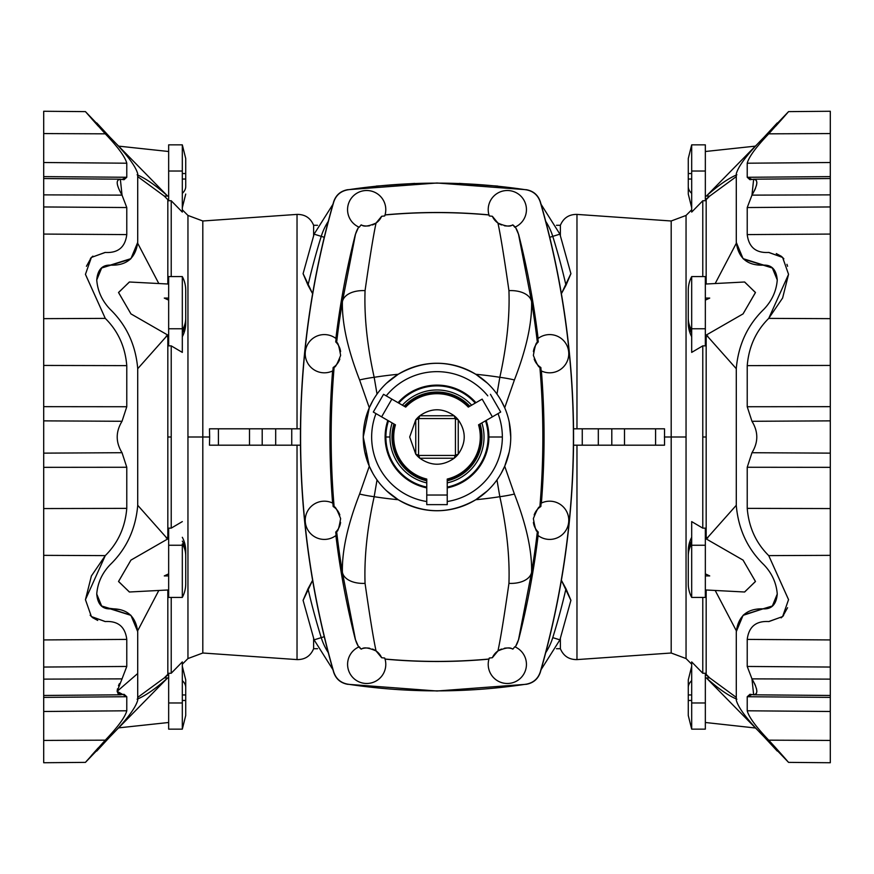 <?xml version="1.0" encoding="UTF-8"?>
<svg xmlns="http://www.w3.org/2000/svg" width="874" height="874" viewBox="0 0 874 874"><rect width="100%" height="100%" fill="white"/><g stroke="black" fill="none" stroke-linecap="round" stroke-linejoin="round"><path stroke-width="1.31" d="M336.119 535.358A19.119 19.119 0 0 1 305.223 520.303A19.119 19.119 0 0 0 336.119 535.358A819.67 819.67 0 0 1 335.725 532.08L336.588 531.184C337.626 532.43 338.981 528.224 340.631 518.588C337.058 509.575 334.906 505.773 334.163 507.193A818.709 818.709 0 0 1 331.148 437L329.946 437A819.91 819.91 0 0 0 332.612 503.063A819.91 819.91 0 0 1 329.946 437L331.148 437A818.709 818.709 0 0 0 334.163 507.193L333.147 506.483L334.163 507.193C334.906 505.773 337.058 509.575 340.631 518.588C338.981 528.224 337.626 532.43 336.588 531.184A818.709 818.709 0 0 0 342.389 572.208A25.259 15.033 -9.1 0 0 365.059 583.362C364.163 557.186 367.189 528.3 374.17 496.705A408.704 408.704 0 0 0 398.227 499.72L386.658 490.882L398.227 499.72C424.119 514.36 449.968 514.36 475.773 499.72A408.704 408.704 0 0 0 499.83 496.705L496.967 479.924L499.83 496.705C506.811 528.3 509.837 557.186 508.941 583.362A25.259 15.033 9.1 0 0 531.611 572.208C532.069 550.795 526.334 524.75 514.404 494.039A25.259 3.813 172.4 0 1 499.83 496.705A25.259 3.813 -7.6 0 0 514.404 494.039L504.702 466.224L501.217 473.249L504.702 466.224L509.192 452.066L504.702 466.224L514.404 494.039C526.334 524.75 532.069 550.795 531.611 572.208A25.259 15.033 -170.9 0 1 508.941 583.362C509.837 557.186 506.811 528.3 499.83 496.705A408.704 408.704 0 0 1 475.773 499.72L487.342 490.882L475.773 499.72C449.968 514.36 424.119 514.36 398.227 499.72A408.704 408.704 0 0 1 374.17 496.705A25.259 3.813 -172.4 0 1 359.596 494.039C347.666 524.75 341.931 550.795 342.389 572.208L355.412 639.364A25.259 25.259 40.9 0 0 358.755 646.968L361.006 649C362.098 649.775 362.393 644.979 376.049 650.933C362.393 644.979 362.098 649.775 361.006 649L359.225 646.771A19.119 19.119 0 0 0 369.888 683.217A19.119 19.119 0 0 0 384.702 658.024A19.119 19.119 0 0 1 369.888 683.217A19.119 19.119 0 0 1 359.225 646.771L358.755 646.968A25.259 25.259 -139.1 0 1 355.412 639.364L342.389 572.208C341.931 550.795 347.666 524.75 359.596 494.039A25.259 3.813 7.6 0 0 374.17 496.705L377.033 479.924L374.17 496.705C367.189 528.3 364.163 557.186 365.059 583.362A25.259 15.033 170.9 0 1 342.389 572.208A818.709 818.709 0 0 1 336.588 531.184A16.387 16.387 0 0 0 340.598 522.368A16.387 16.387 0 0 1 336.588 531.184L335.725 532.08A819.67 819.67 0 0 0 336.119 535.358M332.874 503.195A819.67 819.67 0 0 0 333.147 506.483A16.387 16.387 0 0 1 339.822 514.928A16.387 16.387 0 0 0 333.147 506.483A819.67 819.67 0 0 1 332.874 503.195A19.119 19.119 0 0 0 305.223 520.303A19.119 19.119 0 0 1 332.874 503.195M332.874 370.805A19.119 19.119 0 0 1 305.223 353.697A19.119 19.119 0 0 0 332.874 370.805A819.67 819.67 0 0 1 333.147 367.517A16.387 16.387 0 0 0 339.822 359.072A16.387 16.387 0 0 1 333.147 367.517L334.163 366.807C334.906 368.227 337.058 364.425 340.631 355.412C338.981 345.776 337.626 341.57 336.588 342.816A16.387 16.387 0 0 1 340.598 351.632A16.387 16.387 0 0 0 336.588 342.816L335.725 341.909A819.67 819.67 0 0 1 336.119 338.642A19.119 19.119 0 0 0 305.223 353.697A19.119 19.119 0 0 1 336.119 338.642A819.67 819.67 0 0 0 335.725 341.909L336.588 342.816C337.626 341.57 338.981 345.776 340.631 355.412C337.058 364.425 334.906 368.227 334.163 366.807A818.709 818.709 0 0 0 331.148 437A818.709 818.709 0 0 1 334.163 366.807L333.147 367.517A819.67 819.67 0 0 0 332.874 370.805M359.225 227.229A19.119 19.119 0 0 1 347.557 209.618A19.119 19.119 0 0 0 359.225 227.229L361.006 225C362.098 224.225 362.393 229.021 376.049 223.067L381.654 216.271A16.387 16.387 0 0 1 372.444 224.957A16.387 16.387 0 0 0 381.654 216.271A567.576 567.576 0 0 1 384.702 215.976A19.119 19.119 0 0 0 369.888 190.783A19.119 19.119 0 0 0 347.557 209.618A19.119 19.119 0 0 1 369.888 190.783A19.119 19.119 0 0 1 384.702 215.976A567.576 567.576 0 0 0 381.654 216.271L376.049 223.067C373.438 235.117 369.778 257.644 365.059 290.638A25.259 15.033 -170.9 0 0 342.389 301.792C341.931 323.194 347.666 349.25 359.596 379.961A25.259 3.813 -7.6 0 1 374.17 377.295L377.033 394.076L374.17 377.295C367.189 345.7 364.163 316.814 365.059 290.638C364.163 316.814 367.189 345.7 374.17 377.295A25.259 3.813 172.4 0 0 359.596 379.961L369.298 407.776L372.783 400.751L369.298 407.776L363.256 437A73.744 73.744 0 0 0 473.872 500.868A73.744 73.744 0 0 0 473.872 373.132A73.744 73.744 0 0 0 363.256 437A73.744 73.744 0 0 1 473.872 373.132A73.744 73.744 0 0 1 473.872 500.868A73.744 73.744 0 0 1 363.256 437L369.298 407.776L359.596 379.961C347.666 349.25 341.931 323.194 342.389 301.792A25.259 15.033 9.1 0 1 365.059 290.638C369.778 257.644 373.438 235.117 376.049 223.067C362.393 229.021 362.098 224.225 361.006 225A16.387 16.387 0 0 0 363.813 225.765A16.387 16.387 0 0 1 361.006 225L359.225 227.229M492.346 216.271A567.576 567.576 0 0 0 489.298 215.976L488.97 214.971L489.298 215.976A19.119 19.119 0 0 1 504.112 190.783A19.119 19.119 0 0 1 526.443 209.618A19.119 19.119 0 0 0 504.112 190.783A19.119 19.119 0 0 0 489.298 215.976A567.576 567.576 0 0 1 492.346 216.271L497.951 223.067C511.607 229.021 511.902 224.225 512.994 225C511.902 224.225 511.607 229.021 497.951 223.067C500.562 235.117 504.222 257.644 508.941 290.638C509.837 316.814 506.811 345.7 499.83 377.295L496.967 394.076L499.83 377.295A25.259 3.813 7.6 0 1 514.404 379.961A25.259 3.813 -172.4 0 0 499.83 377.295A408.704 408.704 0 0 0 475.773 374.28L487.342 383.118L475.773 374.28C449.968 359.64 424.119 359.64 398.227 374.28A408.704 408.704 0 0 0 374.17 377.295A408.704 408.704 0 0 1 398.227 374.28L386.658 383.118L398.227 374.28C424.119 359.64 449.968 359.64 475.773 374.28A408.704 408.704 0 0 1 499.83 377.295C506.811 345.7 509.837 316.814 508.941 290.638A25.259 15.033 -9.1 0 1 531.611 301.792A25.259 15.033 170.9 0 0 508.941 290.638C504.222 257.644 500.562 235.117 497.951 223.067L492.346 216.271A16.387 16.387 0 0 0 501.556 224.957M537.881 338.642A19.119 19.119 0 0 1 568.777 353.697A19.119 19.119 0 0 0 537.881 338.642A819.67 819.67 0 0 1 538.275 341.909L537.412 342.816C536.374 341.57 535.019 345.776 533.369 355.412C536.942 364.425 539.094 368.227 539.837 366.807A818.709 818.709 0 0 1 542.852 437L544.054 437A819.91 819.91 0 0 0 541.388 370.937A819.91 819.91 0 0 1 544.054 437L542.852 437A818.709 818.709 0 0 0 539.837 366.807L540.853 367.517L539.837 366.807C539.094 368.227 536.942 364.425 533.369 355.412C535.019 345.776 536.374 341.57 537.412 342.816A818.709 818.709 0 0 0 531.611 301.792C532.069 323.194 526.334 349.25 514.404 379.961C526.334 349.25 532.069 323.194 531.611 301.792L518.588 234.636A25.259 25.259 -139.1 0 0 515.245 227.022L512.994 225L514.775 227.229A19.119 19.119 0 0 0 526.443 209.618A19.119 19.119 0 0 1 514.775 227.229L515.245 227.022A25.259 25.259 40.9 0 1 518.588 234.636L531.611 301.792A818.709 818.709 0 0 1 537.412 342.816A16.387 16.387 0 0 0 533.402 351.632A16.387 16.387 0 0 1 537.412 342.816L538.275 341.909A819.67 819.67 0 0 0 537.881 338.642M541.126 370.805A819.67 819.67 0 0 0 540.853 367.517A16.387 16.387 0 0 1 534.178 359.072A16.387 16.387 0 0 0 540.853 367.517A819.67 819.67 0 0 1 541.126 370.805A19.119 19.119 0 0 0 568.777 353.697A19.119 19.119 0 0 1 541.126 370.805M541.126 503.195A19.119 19.119 0 0 1 568.777 520.303A19.119 19.119 0 0 0 541.126 503.195A819.67 819.67 0 0 1 540.853 506.483A16.387 16.387 0 0 0 534.178 514.928A16.387 16.387 0 0 1 540.853 506.483L539.837 507.193C539.094 505.773 536.942 509.575 533.369 518.588C535.019 528.224 536.374 532.43 537.412 531.184L538.275 532.08A819.67 819.67 0 0 1 537.881 535.358A19.119 19.119 0 0 0 568.777 520.303A19.119 19.119 0 0 1 537.881 535.358A819.67 819.67 0 0 0 538.275 532.08L537.412 531.184A16.387 16.387 0 0 1 533.402 522.368A16.387 16.387 0 0 0 537.412 531.184C536.374 532.43 535.019 528.224 533.369 518.588C536.942 509.575 539.094 505.773 539.837 507.193A818.709 818.709 0 0 0 542.852 437A818.709 818.709 0 0 1 539.837 507.193L540.853 506.483A819.67 819.67 0 0 0 541.126 503.195M514.775 646.771A19.119 19.119 0 0 1 526.443 664.371A19.119 19.119 0 0 0 514.775 646.771L512.994 649C511.902 649.775 511.607 644.979 497.951 650.933L492.346 657.729A16.387 16.387 0 0 1 501.556 649.043A16.387 16.387 0 0 0 492.346 657.729A567.576 567.576 0 0 1 489.298 658.024A19.119 19.119 0 0 0 504.112 683.217A19.119 19.119 0 0 0 526.443 664.371A19.119 19.119 0 0 1 504.112 683.217A19.119 19.119 0 0 1 489.298 658.024A567.576 567.576 0 0 0 492.346 657.729L497.951 650.933C500.562 638.883 504.222 616.356 508.941 583.362C504.222 616.356 500.562 638.883 497.951 650.933C511.607 644.979 511.902 649.775 512.994 649A16.387 16.387 0 0 0 510.187 648.235A16.387 16.387 0 0 1 512.994 649L514.775 646.771M381.654 657.729A567.576 567.576 0 0 0 384.702 658.024L385.03 659.029L384.702 658.024A567.576 567.576 0 0 1 381.654 657.729L376.049 650.933C373.438 638.883 369.778 616.356 365.059 583.362C369.778 616.356 373.438 638.883 376.049 650.933L381.654 657.729A16.387 16.387 0 0 0 372.444 649.043M486.173 420.438A51.894 51.894 0 0 1 488.894 437L502.342 437A65.342 65.342 0 0 0 498.016 413.599A65.342 65.342 0 0 1 502.342 437L488.894 437A51.894 51.894 0 0 0 486.173 420.438M395.452 424.84L373.307 412.047L383.544 394.316L405.7 407.098A43.285 43.285 0 0 1 468.3 407.098A43.285 43.285 0 0 0 405.7 407.098L404.717 406.541A44.377 44.377 0 0 1 469.283 406.541A44.377 44.377 0 0 0 404.717 406.541L383.544 394.316L373.307 412.047L381.61 416.854L391.858 399.112L381.61 416.854L395.452 424.84A43.285 43.285 0 0 0 393.715 437A43.285 43.285 0 0 1 395.452 424.84L394.48 424.272A44.377 44.377 0 0 0 426.752 480.187A44.377 44.377 0 0 1 394.48 424.272L395.452 424.84A43.285 43.285 0 0 0 426.763 479.061A43.285 43.285 0 0 1 393.715 437A43.285 43.285 0 0 0 426.763 479.061L426.763 495.034L447.237 495.034L447.237 479.061A43.285 43.285 0 0 0 478.548 424.84A43.285 43.285 0 0 1 447.237 479.061A43.285 43.285 0 0 0 478.548 424.84L492.39 416.854L482.142 399.112L492.39 416.854L479.52 424.272A44.377 44.377 0 0 1 481.377 437L481.989 437A44.989 44.989 0 0 0 480.066 423.966A44.989 44.989 0 0 1 447.237 480.809A44.989 44.989 0 0 0 481.989 437L481.377 437A44.377 44.377 0 0 1 447.237 480.187A44.377 44.377 0 0 0 479.52 424.272M388.504 420.831A51.118 51.118 0 0 0 385.882 437L389.968 437A47.032 47.032 0 0 1 392.131 422.918A47.032 47.032 0 0 0 389.968 437L385.882 437A51.118 51.118 0 0 1 388.504 420.831M485.496 420.831A51.118 51.118 0 0 1 488.118 437L488.894 437L488.118 437A51.118 51.118 0 0 1 447.248 487.08A51.118 51.118 0 0 0 485.496 420.831M313.624 225.295L317.535 225.295L313.624 225.295L313.624 235.674L313.624 225.295C310.521 217.954 304.993 214.327 297.029 214.403L297.029 428.806L297.029 214.403L202.812 220.991L202.812 653.009L202.812 437L209.64 437L209.476 428.806L209.64 437L202.812 437L202.812 220.991L187.954 215.441L187.954 658.559L187.954 437L202.812 437L187.954 437L187.954 215.441L182.316 209.793M556.465 225.295L560.376 225.295L560.376 235.674L560.376 225.295L556.465 225.295M182.316 543.901A29.017 25.128 0 0 1 185.725 555.722L185.725 583.756A29.017 29.017 0 0 1 182.316 597.412L168.66 597.412L168.66 545.245L168.66 597.412L182.316 597.412L182.316 545.245L168.66 545.245L168.66 528.136L171.217 528.136L171.217 345.864L168.66 345.864L171.217 345.864L171.217 437L167.83 437L171.217 437L171.217 528.136L182.316 521.603L171.217 528.136L168.66 528.136L168.66 545.245L182.316 545.245L182.316 597.412A29.017 29.017 0 0 0 185.725 583.756L185.725 555.722A29.017 25.128 180 0 0 182.316 543.901L182.316 545.245M185.725 552.969L185.725 550.959A29.017 29.017 0 0 0 182.316 537.302A29.017 29.017 0 0 1 185.725 550.959L185.725 552.969A29.017 25.128 180 0 0 182.316 541.148A29.017 25.128 0 0 1 185.725 552.969L185.725 555.722L185.725 552.969M118.635 727.867L168.66 722.492L168.66 702.969L168.66 729.145L182.316 729.145L182.316 702.969L168.66 702.969L168.66 673.253L168.66 702.969L182.316 702.969L182.316 729.145L185.725 715.489L185.725 700.467L182.316 700.467L182.316 702.969L182.316 661.913L171.217 673.253L182.316 661.913L182.316 702.969M185.725 679.939L185.725 687.456A29.017 14.508 180 0 0 182.316 680.628A29.017 14.508 0 0 1 185.725 687.456L185.725 679.939L182.316 666.283M182.316 700.467L185.725 700.467L185.725 687.456L185.725 694.961L182.316 694.961L185.725 694.961L185.725 715.489M706.17 537.095L706.17 437L702.783 437L702.783 528.136L705.34 528.136L705.34 597.412L691.684 597.412A29.017 29.017 0 0 1 688.275 583.756L688.275 555.722L688.275 583.756A29.017 29.017 0 0 0 691.684 597.412L691.684 543.901A29.017 25.128 180 0 0 688.275 555.722A29.017 25.128 0 0 1 691.684 543.901L691.684 597.412L705.34 597.412L705.34 545.245L691.684 545.245L705.34 545.245L705.34 528.136L702.783 528.136L691.684 521.603L691.684 545.245L691.684 521.603L702.783 528.136L702.783 345.864L705.34 345.864L705.34 276.588L691.684 276.588L691.684 328.755L705.34 328.755L705.34 345.864L702.783 345.864L691.684 352.397L702.783 345.864L702.783 437L706.17 437L706.17 336.905L705.34 336.905L706.17 336.905L706.17 537.095L705.34 537.095L707.798 537.969L706.17 537.095M691.684 330.099A29.017 25.128 180 0 1 688.275 318.278L688.275 323.041A29.017 29.017 0 0 0 691.684 336.698A29.017 29.017 0 0 1 688.275 323.041L688.275 321.031A29.017 25.128 0 0 0 691.684 332.852A29.017 25.128 180 0 1 688.275 321.031L688.275 318.278A29.017 25.128 0 0 0 691.684 330.099L691.684 276.588A29.017 29.017 0 0 0 688.275 290.244L688.275 318.278L688.275 290.244A29.017 29.017 0 0 1 691.684 276.588L705.34 276.588L705.34 328.755L691.684 328.755L691.684 352.397L691.684 328.755M755.365 146.133L705.34 151.508L705.34 171.031L705.34 144.855L691.684 144.855L691.684 171.031L705.34 171.031L705.34 200.747L705.34 171.031L691.684 171.031L691.684 144.855L688.275 158.511L688.275 173.533L691.684 173.533L691.684 171.031L691.684 212.087L702.783 200.747L705.34 200.747L702.783 200.747L702.783 276.588L702.783 200.747L691.684 212.087L691.684 171.031M688.275 194.05L688.275 186.544A29.017 14.508 0 0 0 691.684 193.373A29.017 14.508 180 0 1 688.275 186.544L688.275 194.05L691.684 207.706M691.684 173.533L688.275 173.533L688.275 186.544L688.275 179.028L691.684 179.028L688.275 179.028L688.275 158.511M688.275 552.969L688.275 550.959A29.017 29.017 0 0 1 691.684 537.302A29.017 29.017 0 0 0 688.275 550.959L688.275 552.969A29.017 25.128 0 0 1 691.684 541.148A29.017 25.128 180 0 0 688.275 552.969L688.275 555.722L688.275 552.969M688.275 694.961L688.275 687.456A29.017 14.508 0 0 1 691.684 680.628A29.017 14.508 180 0 0 688.275 687.456L688.275 694.961L691.684 694.961L688.275 694.961L688.275 715.489L688.275 700.467L691.684 700.467L688.275 700.467L688.275 694.961M688.275 679.939L688.275 687.456L688.275 679.939L691.684 666.283M185.725 158.511L185.725 186.544A29.017 14.508 180 0 1 182.316 193.373A29.017 14.508 0 0 0 185.725 186.544L185.725 173.533L182.316 173.533L182.316 171.031L182.316 212.087L171.217 200.747L171.217 276.588L171.217 200.747L168.66 200.747L171.217 200.747L182.316 212.087L182.316 171.031L168.66 171.031L168.66 200.747L168.66 171.031L182.316 171.031L182.316 144.855L182.316 173.533L185.725 173.533L185.725 158.511L182.316 144.855L168.66 144.855L168.66 171.031L168.66 151.508L118.635 146.133M185.725 290.244L185.725 323.041A29.017 29.017 0 0 1 182.316 336.698A29.017 29.017 0 0 0 185.725 323.041L185.725 318.278A29.017 25.128 180 0 1 182.316 330.099L182.316 352.397L171.217 345.864L182.316 352.397L182.316 328.755L168.66 328.755L168.66 345.864L168.66 328.755L182.316 328.755L182.316 276.588A29.017 29.017 0 0 1 185.725 290.244A29.017 29.017 0 0 0 182.316 276.588L168.66 276.588L182.316 276.588L182.316 330.099A29.017 25.128 0 0 0 185.725 318.278L185.725 290.244M167.83 336.905L167.83 437L167.83 336.905L168.66 336.905L166.202 336.031L167.83 336.905M414.691 183.409L376.159 186.096M43.7 695.267L43.7 178.733M120.35 179.192L43.7 178.525L43.7 133.569C43.7 104.356 43.7 104.356 43.7 133.569L43.7 194.869L122.032 195.131L120.35 179.192L124.053 179.705L126.774 177.269L43.7 176.614L126.774 177.269L126.774 163.209L43.7 162.509L126.774 163.209C125.2 156.992 118.034 147.203 105.273 133.831L43.7 133.569L105.273 133.831L87.181 113.62M117.477 688.81L117.127 691.345L126.774 696.72L126.774 710.791C125.2 717.008 118.034 726.797 105.273 740.169L85.444 762.379L105.273 740.169L43.7 740.431L105.273 740.169C118.034 726.797 125.2 717.008 126.774 710.791L43.7 711.491L126.774 710.791L126.774 696.72L43.7 697.386L43.7 740.431C43.7 769.644 43.7 769.644 43.7 740.431L43.7 695.475L43.7 697.386L126.774 696.72L124.053 694.295L120.35 694.808L117.127 691.345L122.032 678.869L43.7 679.131L43.7 695.475L120.35 694.808M830.3 178.733L830.3 695.267M753.65 694.808L830.3 695.475L830.3 740.431C830.3 769.644 830.3 769.644 830.3 740.431L830.3 667.048L747.226 666.458L751.968 678.869L830.3 679.131L751.968 678.869L753.65 694.808L749.947 694.295L747.226 696.731L830.3 697.386L747.226 696.731L747.226 710.791L830.3 711.491L747.226 710.791C748.799 717.008 755.966 726.797 768.727 740.169L830.3 740.431L768.727 740.169L786.819 760.38M768.956 252.455L768.727 252.455C755.966 253.187 748.799 247.222 747.226 234.593C748.799 247.222 755.966 253.187 768.727 252.455L782.645 257.459L788.556 274.36L768.727 318.387L830.3 318.649L768.727 318.387C755.966 331.017 748.799 346.77 747.226 365.627L830.3 365.441L747.226 365.627L747.226 406.738L830.3 406.661L747.226 406.738L751.968 421.29L830.3 420.864L751.968 421.29C758.392 431.789 758.392 442.266 751.968 452.721L830.3 453.136L751.968 452.721L747.226 467.262L830.3 467.339L830.3 234.068L747.226 234.593L747.226 207.542L747.226 234.593L830.3 234.068L830.3 206.952L747.226 207.542L751.968 195.131L747.226 207.542L830.3 206.952L830.3 194.869L751.968 195.131C758.392 183.835 758.392 178.602 751.968 179.41L747.226 177.28L747.226 163.209C748.799 156.992 755.966 147.203 768.727 133.831L788.556 111.621L768.727 133.831L830.3 133.569L768.727 133.831C755.966 147.203 748.799 156.992 747.226 163.209L830.3 162.509L747.226 163.209L747.226 177.28L830.3 176.614L830.3 133.569C830.3 104.356 830.3 104.356 830.3 133.569L830.3 178.525L830.3 176.614L747.226 177.28L749.947 179.705L753.65 179.192L751.968 195.131L830.3 194.869L830.3 178.525L753.65 179.192M332.939 204.298L314.094 234.145L321.239 236.362A60.798 60.798 0 0 1 328.263 221.362A60.798 60.798 0 0 0 321.239 236.362L314.094 234.145L303.081 273.704L308.019 285.252A675.329 675.329 0 0 1 321.239 236.362L324.243 237.302L321.239 236.362A675.329 675.329 0 0 0 308.019 285.252L312.608 293.708L303.103 273.617M333.628 201.883C335.878 195.12 340.499 191.067 347.47 189.734L437 182.994L526.53 189.734C533.511 191.078 538.133 195.131 540.372 201.883C562.441 278.708 573.508 357.073 573.562 437C573.508 357.073 562.441 278.708 540.372 201.883L540.263 202.014C538.023 195.273 533.413 191.22 526.41 189.855A598.002 598.002 0 0 0 347.59 189.855C340.587 191.22 335.977 195.273 333.737 202.014A849.277 849.277 0 0 0 333.737 671.986C335.977 678.727 340.587 682.78 347.59 684.145A598.002 598.002 0 0 0 526.41 684.145C533.413 682.78 538.023 678.727 540.263 671.986A849.277 849.277 0 0 0 540.263 202.014A849.277 849.277 0 0 1 540.263 671.986C538.023 678.727 533.413 682.78 526.41 684.145A598.002 598.002 0 0 1 347.59 684.145C340.587 682.78 335.977 678.727 333.737 671.986L333.628 672.117C311.559 595.292 300.492 516.927 300.438 437C300.492 516.927 311.559 595.292 333.628 672.117C335.867 678.869 340.489 682.922 347.47 684.266C340.489 682.922 335.867 678.869 333.628 672.117L333.737 671.986A849.277 849.277 0 0 1 333.737 202.014C335.977 195.273 340.587 191.22 347.59 189.855A598.002 598.002 0 0 1 526.41 189.855C533.413 191.22 538.023 195.273 540.263 202.014L540.372 201.883C538.133 195.131 533.511 191.078 526.53 189.734L437 182.994L347.47 189.734C340.499 191.067 335.878 195.12 333.628 201.883L333.628 201.883C311.559 278.697 300.492 357.073 300.438 437M459.309 183.409L497.841 186.096M168.66 284.05L129.352 281.996L118.547 292.572L130.969 313.908L167.655 335.004L130.914 313.864L118.536 292.473L129.45 281.996M166.202 537.969L167.83 537.095L167.83 437L167.83 537.095L168.66 537.095L166.202 537.969M167.655 298.078L164.279 298.078L167.83 299.76M167.83 284.006L167.83 199.665L164.279 196.082L137.71 176.603L164.279 196.082L167.83 199.665L167.83 284.006M182.316 664.207L187.954 658.559L202.812 653.009L297.029 659.597L297.029 445.194L297.029 659.597C304.993 659.684 310.521 656.046 313.624 648.705L313.624 638.326L313.624 648.705L317.535 648.705M209.476 445.194L209.64 437L209.476 445.194L218.413 445.194L218.413 428.806L209.476 428.806L218.413 428.806L218.413 445.194L249.494 445.194L249.494 428.806L218.413 428.806L249.494 428.806L249.494 445.194L262.2 445.194L262.2 428.806L249.494 428.806L262.2 428.806L262.2 445.194L275.681 445.194L275.681 428.806L262.2 428.806L275.681 428.806L275.681 445.194L291.741 445.194L291.741 428.806L275.681 428.806L291.741 428.806L291.741 445.194L300.481 445.194L209.476 445.194M171.217 597.412L171.217 673.253L168.66 673.253L171.217 673.253L171.217 597.412M168.66 199.665L167.83 199.665L168.66 199.665M158.817 283.547L137.699 243.267L158.817 283.547M130.477 259.043L101.395 268.078L130.368 259.141L128.598 260.528L130.696 258.857M137.71 368.719L167.655 335.004L137.71 368.719M168.66 276.588L168.66 328.755L168.66 276.588M182.316 332.852A29.017 25.128 0 0 0 185.725 321.031A29.017 25.128 180 0 1 182.316 332.852M167.655 196.082L118.514 146.002L167.655 196.082L164.279 196.082L167.655 196.082L118.514 146.002L167.655 196.082C156.085 185.638 145.914 178.536 137.131 174.778C145.914 178.536 156.085 185.638 167.655 196.082M120.82 148.449L121.355 149.006M126.304 154.217L128.139 156.129M182.316 179.028L185.725 179.028L182.316 179.028M300.481 428.806L291.741 428.806L300.481 428.806M691.684 664.207L686.046 658.559L686.046 437L686.046 658.559L671.188 653.009L671.188 437L686.046 437L686.046 215.441L686.046 437L671.188 437L671.188 220.991L671.188 653.009L576.971 659.597L576.971 445.194L576.971 659.597C569.007 659.673 563.479 656.046 560.376 648.705L560.376 638.326L560.376 648.705L556.465 648.705M582.259 445.194L573.519 445.194L582.259 445.194L582.259 428.806L664.524 428.806L573.519 428.806L582.259 428.806L582.259 445.194L598.319 445.194L582.259 445.194M611.8 445.194L598.319 445.194L598.319 428.806L598.319 445.194L611.8 445.194L611.8 428.806L611.8 445.194L624.506 445.194L611.8 445.194M655.587 445.194L624.506 445.194L624.506 428.806L624.506 445.194L655.587 445.194L655.587 428.806L655.587 445.194L664.524 445.194L655.587 445.194M743.523 614.957L764.477 608.37L743.632 614.859L745.609 613.319L743.304 615.143M760.347 732.871L755.486 728.009L705.34 722.492L705.34 702.969L691.684 702.969L705.34 702.969L705.34 673.253L705.34 729.145L691.684 729.145L691.684 700.467L691.684 729.145L688.275 715.489M705.34 673.253L702.783 673.253L691.684 661.913L691.684 702.969L691.684 661.913L702.783 673.253L705.34 673.253M736.29 697.397L709.721 677.918L706.345 677.918C717.915 688.362 728.086 695.464 736.869 699.222C728.086 695.464 717.915 688.362 706.345 677.918L755.486 727.998L706.345 677.918L755.486 727.998L706.345 677.918L709.721 677.918L705.34 674.335L706.17 674.335L706.17 589.983L706.17 674.335L709.721 677.918L736.29 697.397M747.696 719.783L745.861 717.871M736.301 630.733L715.183 590.453L736.301 630.733M706.345 575.922L709.721 575.922L706.17 574.24M705.34 589.95L744.648 592.004L755.453 581.429L743.031 560.092L706.345 538.996L736.29 505.281L706.345 538.996L743.086 560.136L755.464 581.527L744.55 592.004M764.477 608.37L772.605 605.922L763.876 608.872C747.598 608.151 738.399 615.733 736.29 631.618L736.29 700.238L736.29 631.618L743.064 615.362L764.477 608.37M702.783 597.412L702.783 673.253L702.783 597.412M540.372 672.117C538.122 678.88 533.501 682.933 526.53 684.266L526.53 684.266C533.501 682.933 538.122 678.88 540.372 672.117L540.372 672.117C562.441 595.292 573.508 516.927 573.562 437M570.897 600.383L561.392 580.292L565.981 588.748A675.329 675.329 0 0 1 552.761 637.638A675.329 675.329 0 0 0 565.981 588.748L570.919 600.296L559.906 639.855L552.761 637.638A60.798 60.798 0 0 1 545.737 652.638A60.798 60.798 0 0 0 552.761 637.638L559.906 639.855L541.061 669.702M664.524 445.194L664.524 428.806L664.524 445.194M736.869 174.778C728.086 178.536 717.915 185.638 706.345 196.082L709.721 196.082L736.29 176.603L709.721 196.082L706.345 196.082C717.915 185.638 728.086 178.536 736.869 174.778M706.345 196.082L755.486 146.002L707.153 195.273M745.861 156.129L747.696 154.217M754.732 146.81L753.18 148.449M760.369 141.118L754.743 146.788M706.17 199.665L709.721 196.082L705.34 199.665L706.17 199.665L706.17 284.006L706.17 199.665M706.17 299.76L709.721 298.078L706.345 298.078M715.183 283.547L736.301 243.267L715.183 283.547M736.29 368.719L706.345 335.004L736.29 368.719M772.594 268.067L743.632 259.141L763.876 265.128C771.917 264.931 776.374 269.88 777.259 279.964C776.374 291.097 771.917 300.864 763.876 309.265C747.598 325.019 738.399 344.727 736.29 368.369L736.29 505.631C738.399 529.273 747.598 548.981 763.876 564.735C771.917 573.136 776.374 582.903 777.259 594.036C776.374 604.12 771.917 609.069 763.876 608.872L772.277 606.185L777.259 594.036C776.374 582.903 771.917 573.136 763.876 564.735C747.598 548.981 738.399 529.273 736.29 505.631L736.29 368.369C738.399 344.727 747.598 325.019 763.876 309.265C771.917 300.864 776.374 291.097 777.259 279.964L772.277 267.815L743.064 258.638L736.29 242.382L736.29 173.762L736.29 242.382C738.399 258.267 747.598 265.849 763.876 265.128L772.594 268.067M744.55 281.996L755.464 292.473L743.086 313.864L706.345 335.004L743.031 313.908L755.453 292.572L744.648 281.996L705.34 284.05M671.188 437L664.36 437L671.188 437M691.684 209.793L686.046 215.441L671.188 220.991L576.971 214.403L576.971 428.806L576.971 214.403C569.007 214.316 563.479 217.954 560.376 225.295M707.798 336.031L706.17 336.905L707.798 336.031M545.737 221.373A60.798 60.798 0 0 1 552.761 236.362L559.906 234.145L552.761 236.362A60.798 60.798 0 0 0 545.737 221.373M570.897 273.617L561.392 293.708L565.981 285.252A675.329 675.329 0 0 0 552.761 236.362L549.757 237.302L552.761 236.362A675.329 675.329 0 0 1 565.981 285.252L570.919 273.704L559.906 234.145L541.061 204.298M119.967 609.604L109.643 608.37L119.804 609.56M109.523 608.37L130.685 615.132L101.406 605.933L109.523 608.37L104.967 607.703M137.131 699.222C145.914 695.453 156.085 688.362 167.655 677.918L164.279 677.918L137.71 697.397L164.279 677.918L167.655 677.918C156.085 688.362 145.914 695.453 137.131 699.222M167.655 677.918L118.514 727.998L166.847 678.727M128.139 717.871L126.304 719.783M119.268 727.19L120.82 725.551M113.642 732.871L119.257 727.212M167.83 674.335L164.279 677.918L168.66 674.335L167.83 674.335L167.83 589.983L167.83 674.335M167.83 574.24L164.279 575.922L167.655 575.922M158.817 590.453L137.699 630.733L158.817 590.453M137.71 505.281L167.655 538.996L137.71 505.281M129.45 592.004L118.536 581.527L130.914 560.136L167.655 538.996L130.969 560.092L118.547 581.429L129.352 592.004L168.66 589.95M328.263 652.627A60.798 60.798 0 0 1 321.239 637.638L314.094 639.855L321.239 637.638A60.798 60.798 0 0 0 328.263 652.627M303.103 600.383L312.608 580.292L308.019 588.748A675.329 675.329 0 0 0 321.239 637.638L324.243 636.698L321.239 637.638A675.329 675.329 0 0 1 308.019 588.748L303.081 600.296L314.094 639.855L332.939 669.702M447.237 487.878A51.894 51.894 0 0 0 488.894 437A51.894 51.894 0 0 1 447.237 487.878M481.869 422.918A47.032 47.032 0 0 1 447.237 482.896A47.032 47.032 0 0 0 481.869 422.918M398.752 403.089A51.118 51.118 0 0 1 475.248 403.089A51.118 51.118 0 0 0 398.752 403.089M475.937 402.696A51.894 51.894 0 0 0 398.063 402.696A51.894 51.894 0 0 1 475.937 402.696M402.368 405.175A47.032 47.032 0 0 1 471.632 405.175A47.032 47.032 0 0 0 402.368 405.175M404.181 406.224A44.989 44.989 0 0 1 469.819 406.224A44.989 44.989 0 0 0 404.181 406.224M426.752 487.08A51.118 51.118 0 0 1 385.882 437A51.118 51.118 0 0 0 426.752 487.08M387.827 420.438A51.894 51.894 0 0 0 426.752 487.878A51.894 51.894 0 0 1 387.827 420.438M426.763 482.896A47.032 47.032 0 0 1 389.968 437A47.032 47.032 0 0 0 426.763 482.896M426.752 480.809A44.989 44.989 0 0 1 393.934 423.966A44.989 44.989 0 0 0 426.752 480.809M482.142 399.112L468.3 407.098L482.142 399.112M447.237 480.187L447.237 495.034L426.763 495.034L426.763 504.637L447.237 504.637L447.237 495.034L447.237 504.637L426.763 504.637L426.763 480.187M447.237 501.534A65.342 65.342 0 0 0 502.342 437A65.342 65.342 0 0 1 447.237 501.534M500.693 412.047L492.39 416.854L500.693 412.047L490.456 394.316L500.693 412.047M469.283 406.541L468.3 407.098M487.768 395.856A65.342 65.342 0 0 0 386.232 395.856A65.342 65.342 0 0 1 487.768 395.856M375.984 413.599A65.342 65.342 0 0 0 426.763 501.534A65.342 65.342 0 0 1 375.984 413.599M374.585 650.027A16.387 16.387 0 0 1 378.682 653.239M504.32 648.268A16.387 16.387 0 0 1 510.187 648.235A16.387 16.387 0 0 0 504.32 648.268M501.217 400.751L504.702 407.776L514.404 379.961L504.702 407.776L501.217 400.751M499.415 223.973A16.387 16.387 0 0 1 495.318 220.761M369.68 225.732A16.387 16.387 0 0 1 363.813 225.765A16.387 16.387 0 0 0 369.68 225.732M510.744 437L509.214 422.044L510.744 437M364.808 452.066L369.298 466.224L372.783 473.249L369.298 466.224L359.596 494.039L369.298 466.224L363.256 437M369.68 648.268A16.387 16.387 0 0 0 361.006 649M385.03 659.029A568.548 568.548 0 0 0 488.97 659.029L489.298 658.024L488.97 659.029A568.548 568.548 0 0 1 385.03 659.029M515.245 646.968A25.259 25.259 -40.9 0 0 518.588 639.364L531.611 572.208A818.709 818.709 0 0 0 537.412 531.184A818.709 818.709 0 0 1 531.611 572.208L518.588 639.364A25.259 25.259 139.1 0 1 515.245 646.968M504.32 225.732A16.387 16.387 0 0 0 512.994 225M488.97 214.971A568.548 568.548 0 0 0 385.03 214.971L384.702 215.976L385.03 214.971A568.548 568.548 0 0 1 488.97 214.971M358.755 227.022A25.259 25.259 139.1 0 0 355.412 234.636L342.389 301.792A818.709 818.709 0 0 0 336.588 342.816A818.709 818.709 0 0 1 342.389 301.792L355.412 234.636A25.259 25.259 -40.9 0 1 358.755 227.022M335.889 535.543A819.91 819.91 0 0 0 355.336 639.462L358.646 647.022L355.336 639.462A819.91 819.91 0 0 1 335.889 535.543M385.052 659.127A568.635 568.635 0 0 0 488.948 659.127A568.635 568.635 0 0 1 385.052 659.127M515.354 647.022L518.664 639.462A819.91 819.91 0 0 0 538.111 535.543A819.91 819.91 0 0 1 518.664 639.462L515.354 647.022M541.388 503.063A819.91 819.91 0 0 0 544.054 437A819.91 819.91 0 0 1 541.388 503.063M538.111 338.457A819.91 819.91 0 0 0 518.664 234.538L515.354 226.978L518.664 234.538A819.91 819.91 0 0 1 538.111 338.457M488.948 214.873A568.635 568.635 0 0 0 385.052 214.873A568.635 568.635 0 0 1 488.948 214.873M358.646 226.978L355.336 234.538A819.91 819.91 0 0 0 335.889 338.457A819.91 819.91 0 0 1 355.336 234.538L358.646 226.978M332.612 370.937A819.91 819.91 0 0 0 329.946 437A819.91 819.91 0 0 1 332.612 370.937M347.557 209.618A19.119 19.119 0 0 1 369.32 190.685A19.119 19.119 0 0 1 385.052 214.873M347.47 684.266L437 691.006L526.476 684.276M91.257 118.285L98.303 126.184M96.741 122.928L110.124 137.393C126.402 153.868 135.601 165.994 137.71 173.762L137.71 242.382L130.936 258.638L101.723 267.815L96.741 279.964C97.626 291.097 102.083 300.864 110.124 309.265C126.402 325.019 135.601 344.727 137.71 368.369L137.71 505.631C135.601 529.273 126.402 548.981 110.124 564.735C102.083 573.136 97.626 582.903 96.741 594.036L101.723 606.185L130.936 615.362L137.71 631.618L137.71 673.515L137.71 631.618C135.601 615.733 126.402 608.151 110.124 608.872C102.083 609.069 97.626 604.12 96.741 594.036C97.626 582.903 102.083 573.136 110.124 564.735C126.402 548.981 135.601 529.273 137.71 505.631L137.71 368.369C135.601 344.727 126.402 325.019 110.124 309.265C102.083 300.864 97.626 291.097 96.741 279.964C97.626 269.88 102.083 264.931 110.124 265.128C126.402 265.849 135.601 258.267 137.71 242.382L137.71 173.762C135.601 165.994 126.402 153.868 110.124 137.393L85.444 111.621L43.7 111.26L43.7 133.569M92.884 256.126L90.437 258.431M91.311 257.502L86.428 266.297M119.421 683.621L118.471 685.762M105.044 621.545L105.273 621.545C118.034 620.813 125.2 626.778 126.774 639.407C125.2 626.778 118.034 620.813 105.273 621.545L91.355 616.541L85.444 599.64L105.273 555.613L43.7 555.351L105.273 555.613C118.034 542.983 125.2 527.23 126.774 508.373L43.7 508.559L126.774 508.373L126.774 467.262L43.7 467.339L126.774 467.262L122.032 452.71L43.7 453.136L43.7 639.932L126.774 639.407L126.774 666.458L126.774 639.407L43.7 639.932L43.7 667.048L126.774 666.458L122.032 678.869L126.774 666.458L43.7 667.048L43.7 679.131L122.032 678.869L117.127 691.345L137.71 673.515L137.71 700.238L137.71 673.515L117.127 691.345L118.427 694.338M97.604 748.581L91.595 755.333M43.7 740.431L43.7 762.74L85.444 762.379L87.16 760.391M105.088 252.455L105.273 252.455C118.034 253.187 125.2 247.222 126.774 234.593L43.7 234.068L126.774 234.593L126.774 207.542L43.7 206.952L126.774 207.542L122.032 195.131L43.7 194.869L43.7 318.649L105.273 318.387C118.034 331.017 125.2 346.76 126.774 365.627C125.2 346.76 118.034 331.017 105.273 318.387L43.7 318.649L43.7 365.441L126.774 365.627L126.774 406.738L126.774 365.627L43.7 365.441L43.7 406.661L126.774 406.738L122.032 421.279L126.774 406.738L43.7 406.661L43.7 420.864L122.032 421.279C115.608 431.789 115.608 442.266 122.032 452.71C115.608 442.266 115.608 431.789 122.032 421.279L43.7 420.864L43.7 453.136L122.032 452.71L126.774 467.262L126.774 508.373C125.2 527.23 118.034 542.983 105.273 555.613L91.388 575.977L85.444 599.706L91.399 616.585L105.175 621.545M85.444 111.621L105.273 133.831C118.034 147.203 125.2 156.992 126.774 163.209L126.774 177.269L122.032 179.41C115.608 178.602 115.608 183.835 122.032 195.131L126.774 207.542L126.774 234.593C125.2 247.222 118.034 253.187 105.273 252.455L91.388 257.415L85.444 274.327L105.273 318.387L85.444 274.381L91.344 257.459L105.044 252.455M96.741 751.072L110.124 736.607C126.402 720.132 135.601 708.006 137.71 700.238C135.601 708.006 126.402 720.132 110.124 736.607L85.444 762.379M91.257 755.715L98.314 747.805M97.724 620.431L92.611 617.667M92.48 617.547L90.142 615.209M110.124 265.128L109.523 265.63L110.124 265.128M768.912 621.545L768.727 621.545C755.966 620.813 748.799 626.778 747.226 639.407L830.3 639.932L747.226 639.407L747.226 666.458L830.3 667.048L830.3 555.351L768.727 555.613C755.966 542.983 748.799 527.24 747.226 508.373C748.799 527.24 755.966 542.983 768.727 555.613L830.3 555.351L830.3 508.559L747.226 508.373L747.226 467.262L747.226 508.373L830.3 508.559L830.3 467.339L747.226 467.262L751.968 452.721C758.392 442.266 758.392 431.789 751.968 421.29L747.226 406.738L747.226 365.627C748.799 346.77 755.966 331.017 768.727 318.387L782.612 298.023L788.556 274.294L782.601 257.415L768.912 252.455M777.259 751.072L763.876 736.607C747.598 720.132 738.399 708.006 736.29 700.238C738.399 708.006 747.598 720.132 763.876 736.607L788.556 762.379L768.727 740.169C755.966 726.797 748.799 717.008 747.226 710.791L747.226 696.731L751.968 694.59C758.392 695.376 758.392 690.132 751.968 678.869L747.226 666.458L747.226 639.407C748.799 626.778 755.966 620.813 768.727 621.545L782.612 616.585L788.556 599.673L768.727 555.613L788.556 599.619L782.656 616.541L768.956 621.545M782.743 755.715L775.686 747.805M788.556 762.379L830.3 762.74L830.3 740.431M755.529 685.762L754.579 683.621L755.529 685.784M781.116 617.874L783.563 615.569M782.689 616.498L787.572 607.703M787.572 266.297L786.95 264.319M754.579 190.379L755.529 188.227L754.579 190.379M756.534 185.19L756.873 182.644M756.523 180.776L755.573 179.662M782.896 118.11L786.971 113.445M830.3 133.569L830.3 111.26L788.556 111.621L786.84 113.609M776.276 253.569L781.389 256.333M781.52 256.453L783.858 258.791M756.534 688.81L756.873 691.345M756.534 693.224L755.573 694.338M769.371 740.857L775.773 747.893M782.896 755.89L786.971 760.555M782.743 118.285L775.686 126.195M777.259 122.928L763.876 137.393C747.598 153.868 738.399 165.994 736.29 173.762C738.399 165.994 747.598 153.868 763.876 137.393L788.556 111.621M455.43 418.744L458.238 419.826A27.312 27.312 0 0 0 454.174 415.762L455.256 418.559A25.947 25.947 0 0 1 455.43 418.744A25.947 25.947 0 0 0 455.256 418.559L418.744 418.559L419.826 415.762A27.312 27.312 0 0 0 415.762 419.826L418.57 418.744A25.947 25.947 0 0 1 418.744 418.559A25.947 25.947 0 0 0 418.57 418.744L418.57 455.256L415.762 454.174A27.312 27.312 0 0 0 419.826 458.238L418.744 455.43A25.947 25.947 0 0 1 418.57 455.256A25.947 25.947 0 0 0 418.744 455.43L455.256 455.43L454.174 458.238C442.725 466.203 431.275 466.203 419.826 458.238A27.312 27.312 0 0 1 415.762 454.174L409.688 437L415.762 419.826A27.312 27.312 0 0 1 419.826 415.762C431.275 407.797 442.725 407.797 454.174 415.762A27.312 27.312 0 0 1 458.238 419.826C466.203 431.275 466.203 442.725 458.238 454.174A27.312 27.312 0 0 1 454.174 458.238A27.312 27.312 0 0 0 458.238 454.174L455.43 455.256A25.947 25.947 0 0 1 455.256 455.43A25.947 25.947 0 0 0 455.43 455.256L455.43 418.744L455.43 455.256L458.238 454.174L458.238 419.826L455.43 418.744M419.826 458.238L454.174 458.238L455.256 455.43L418.744 455.43L419.826 458.238C431.275 466.203 442.725 466.203 454.174 458.238L419.826 458.238M454.174 415.762L419.826 415.762L418.744 418.559L455.256 418.559L454.174 415.762C442.725 407.797 431.275 407.797 419.826 415.762L454.174 415.762M415.762 419.826L415.762 454.174L418.57 455.256L418.57 418.744L415.762 419.826L409.688 437L415.762 454.174L415.762 419.826M458.238 419.826L458.238 454.174C466.203 442.725 466.203 431.275 458.238 419.826M182.316 207.706L185.725 194.05M113.642 141.129L118.514 145.991M101.723 606.185L101.1 605.704M101.1 268.296L101.723 267.815M772.277 267.815L772.9 268.296M772.9 605.704L772.277 606.185"/></g></svg>
